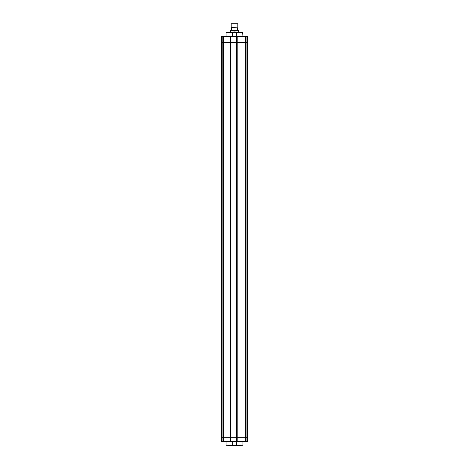<?xml version="1.0" encoding="UTF-8"?>
<svg xmlns="http://www.w3.org/2000/svg" width="469" height="469" viewBox="0 0 469 469"><rect width="100%" height="100%" fill="white"/><g stroke="black" fill="none" stroke-linecap="round" stroke-linejoin="round"><path stroke-width="0.7" d="M244.132 36.107L240.832 36.107L247.157 36.107L247.708 36.658L247.708 437.296L221.292 437.296L221.673 437.296L221.673 42.714L247.708 42.714L247.327 42.714L247.327 437.296L247.708 437.296L247.708 441.147L247.157 441.698L245.434 441.698L246.794 441.698L246.934 441.147L246.934 42.714L247.327 42.714L247.327 36.658L246.934 36.658L246.934 42.714L237.197 42.714L237.197 437.296L236.646 437.296L236.646 42.714L237.197 42.714L237.197 36.658L236.646 36.658L236.646 42.714L230.924 42.714L230.924 437.296L236.646 437.296L236.646 441.147L237.197 441.147L237.197 437.296L247.327 437.296L247.327 441.147L247.708 441.147L247.157 441.698M237.173 36.107L237.197 36.107A0.551 0.551 0 0 0 236.646 36.658L221.292 36.658L221.292 42.714L223.496 42.714L223.496 441.147L230.373 441.147L230.373 437.296L221.673 437.296L221.673 441.147L222.066 441.147L222.206 36.107L221.843 36.107L223.566 36.107L222.206 36.107A0.551 0.533 -90 0 0 221.673 36.658L221.673 42.714L221.292 42.714L221.292 441.147L222.394 441.698M226.023 36.107L223.566 36.107L223.496 42.714L230.924 42.714L230.924 36.635M247.157 36.107L247.708 36.658L247.327 36.658A0.551 0.533 90 0 0 246.794 36.107L246.934 36.658L237.197 36.658L237.197 36.107L245.434 36.107L245.504 36.658L245.504 441.147L247.327 441.147A0.551 0.533 -90 0 1 246.794 441.698M223.566 36.107L240.832 36.107M245.504 36.658L245.434 36.107M230.396 36.107L230.373 36.107A0.551 0.551 0 0 1 230.924 36.658A0.551 0.551 0 0 0 230.373 36.107L230.373 437.296L230.924 437.296L230.924 441.147L236.646 441.147A0.551 0.551 0 0 0 237.197 441.698L237.173 441.698M221.321 36.488L221.843 36.107M242.919 32.531L226.081 32.531L242.643 32.255L242.919 36.107M236.698 32.255L236.739 36.107M232.302 32.255L232.261 36.107M237.525 27.853L231.199 27.577L237.525 27.853M231.199 23.726L237.801 23.726L231.199 23.726L231.199 27.577M237.801 23.726L237.801 27.577M231.61 27.853L231.61 30.602M237.39 27.853L237.39 30.602M230.854 32.255L230.854 30.602L230.373 30.602L230.373 32.255M230.854 30.602L234.013 30.602L234.013 32.255M234.013 30.602L234.987 30.602L234.987 32.255M234.987 30.602L238.146 30.602L238.146 32.255M238.146 30.602L238.627 30.602L238.627 32.255M240.832 441.698L236.739 441.698L236.698 445.55L242.919 445.274L232.261 445.274L232.261 441.698L236.739 441.698M242.479 441.698L237.197 441.698L237.197 441.147L245.504 441.147L245.434 441.698L242.479 441.698M230.396 441.698L221.843 441.698L221.321 441.317M221.292 441.147L221.673 441.147A0.551 0.533 -90 0 0 222.206 441.698L222.066 441.147L223.496 441.147L223.566 441.698L226.023 441.698M244.132 441.698L245.434 441.698M230.924 441.171L230.924 441.147A0.551 0.551 0 0 1 230.373 441.698L232.261 441.698M242.919 445.274L242.919 441.698M226.081 445.274L232.302 445.55L226.081 445.274L226.081 441.698M232.302 445.55L236.698 445.55M230.373 441.147L230.924 441.147A0.551 0.551 0 0 1 230.373 441.698L230.373 441.147M226.081 32.531L226.081 36.107"/></g></svg>
